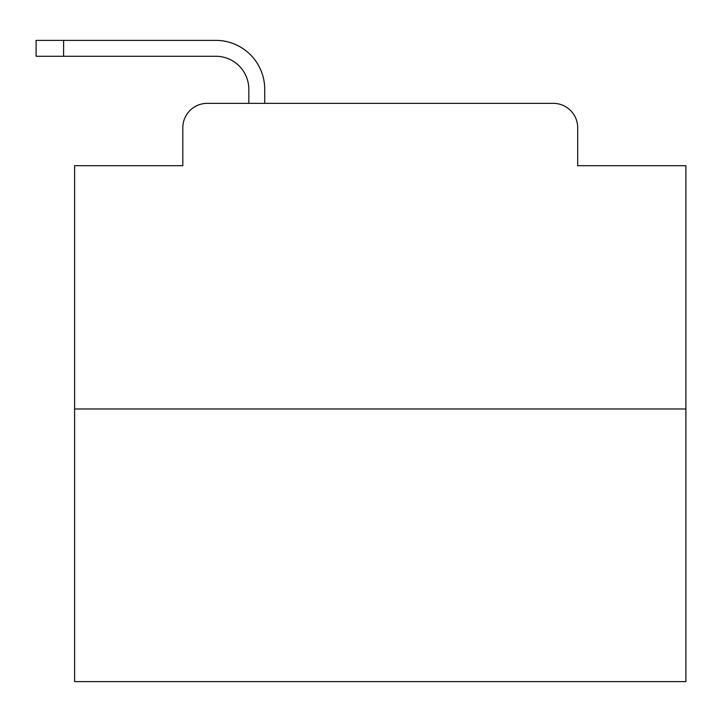 <?xml version="1.0" encoding="UTF-8"?>
<svg xmlns="http://www.w3.org/2000/svg" width="722" height="722" viewBox="0 0 722 722"><rect width="100%" height="100%" fill="white"/><g stroke="black" fill="none" stroke-linecap="round" stroke-linejoin="round"><path stroke-width="1.08" d="M182.81 127.794L182.81 165.69L182.81 127.794A24.449 24.449 0 0 1 207.259 103.345L248.828 103.345L248.828 89.284A33.013 33.013 0 0 0 215.815 56.271L36.1 56.271L36.1 40.378L215.815 40.378A48.906 48.906 0 0 1 264.721 89.284L264.721 103.345L553.251 103.345L207.259 103.345M685.9 408.986L74.61 408.986L74.61 681.622L685.9 681.622L685.9 165.69L577.699 165.69L577.699 127.794A24.449 24.449 0 0 0 553.251 103.345M74.61 408.986L74.61 165.69L182.81 165.69M577.699 165.69L577.699 127.794M248.828 89.284A33.013 33.013 0 0 0 215.815 56.271A33.013 33.013 0 0 1 248.828 89.284A33.013 33.013 0 0 0 215.815 56.271A33.013 33.013 0 0 1 248.828 89.284A33.013 33.013 0 0 0 215.815 56.271A33.013 33.013 0 0 1 248.828 89.284A33.013 33.013 0 0 0 215.815 56.271A33.013 33.013 0 0 1 248.828 89.284A33.013 33.013 0 0 0 215.815 56.271A33.013 33.013 0 0 1 248.828 89.284A33.013 33.013 0 0 0 215.815 56.271A33.013 33.013 0 0 1 248.828 89.284A33.013 33.013 0 0 0 215.815 56.271A33.013 33.013 0 0 1 248.828 89.284A33.013 33.013 0 0 0 215.815 56.271A33.013 33.013 0 0 1 248.828 89.284A33.013 33.013 0 0 0 215.815 56.271A33.013 33.013 0 0 1 248.828 89.284A33.013 33.013 0 0 0 215.815 56.271A33.013 33.013 0 0 1 248.828 89.284A33.013 33.013 0 0 0 215.815 56.271A33.013 33.013 0 0 1 248.828 89.284A33.013 33.013 0 0 0 215.815 56.271A33.013 33.013 0 0 1 248.828 89.284A33.013 33.013 0 0 0 215.815 56.271A33.013 33.013 0 0 1 248.828 89.284A33.013 33.013 0 0 0 215.815 56.271A33.013 33.013 0 0 1 248.828 89.284A33.013 33.013 0 0 0 215.815 56.271A33.013 33.013 0 0 1 248.828 89.284A33.013 33.013 0 0 0 215.815 56.271A33.013 33.013 0 0 1 248.828 89.284A33.013 33.013 0 0 0 215.815 56.271A33.013 33.013 0 0 1 248.828 89.284A33.013 33.013 0 0 0 215.815 56.271A33.013 33.013 0 0 1 248.828 89.284A33.013 33.013 0 0 0 215.815 56.271A33.013 33.013 0 0 1 248.828 89.284A33.013 33.013 0 0 0 215.815 56.271A33.013 33.013 0 0 1 248.828 89.284A33.013 33.013 0 0 0 215.815 56.271A33.013 33.013 0 0 1 248.828 89.284A33.013 33.013 0 0 0 215.815 56.271M63.608 56.271L63.608 40.378L215.815 40.378"/></g></svg>
